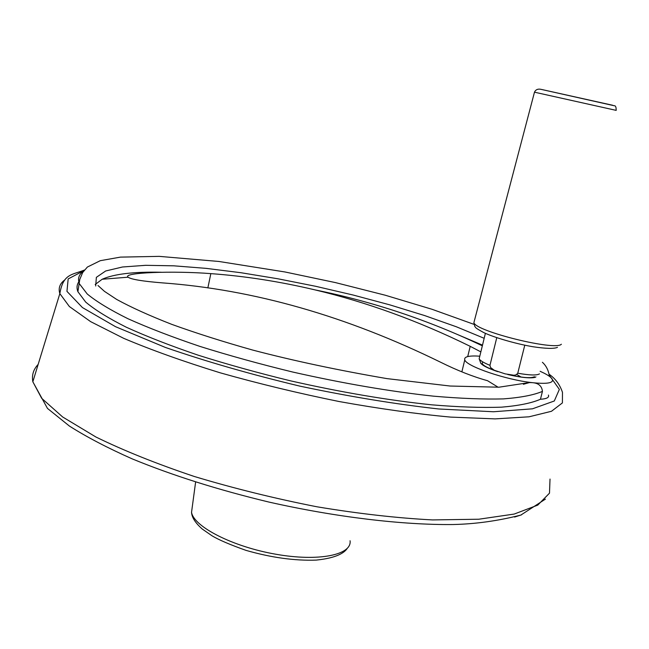 <?xml version="1.0" encoding="UTF-8"?>
<svg xmlns="http://www.w3.org/2000/svg" width="649" height="649" viewBox="0 0 649 649"><rect width="100%" height="100%" fill="white"/><g stroke="black" fill="none" stroke-linecap="round" stroke-linejoin="round"><path stroke-width="0.97" d="M83.753 270.949C78.878 274.34 77.434 278.632 79.421 283.816L87.242 293.989C96.466 301.598 110.046 309.849 127.991 318.74C148.353 327.875 172.31 337.091 199.868 346.388C229.081 355.538 260.022 364.089 292.707 372.031C343.094 383.413 390.033 391.461 433.54 396.166C460.49 398.51 483.805 399.419 503.478 398.892C520.749 397.577 533.738 395.079 542.442 391.388L540.447 399.249C546.661 398.892 549.33 397.496 548.437 395.054M540.122 371.285L544.13 373.183C548.819 375.584 551.577 377.677 552.413 379.454C553.475 383.097 546.766 384.167 532.285 382.659L529.495 382.561L523.394 384.281M542.442 391.388C541.858 385.96 538.475 383.056 532.285 382.659C505.912 379.852 466.209 366.271 464.773 359.871C463.84 356.699 468.846 355.465 479.798 356.179M79.519 280.96C76.89 284.002 76.355 287.572 77.896 291.677L85.676 302.069C94.859 309.824 108.399 318.205 126.295 327.218C146.609 336.458 170.525 345.771 198.034 355.141C227.199 364.357 258.099 372.94 290.744 380.89C341.066 392.272 387.98 400.238 431.471 404.806C458.413 407.053 481.728 407.84 501.409 407.174C518.697 405.73 531.709 403.086 540.447 399.249M524.765 345.211L517.764 373.207L516.247 374.789L514.04 375.268L505.084 373.848L494.222 370.238L490.547 367.512L489.954 365.33L496.761 337.699M482.937 362.004C480.471 363.87 484.689 366.815 495.585 370.847M509.684 374.919C522.916 377.823 531.166 378.424 534.443 376.72M482.337 345.828C429.013 320.338 373.248 301.696 315.033 289.892C366.912 302.199 418.637 321.012 470.209 346.331L480.852 351.88M516.823 374.473L521.017 377.053M482.499 345.138L458.381 334.9M161.285 272.256C133.832 271.631 114.135 273.959 102.177 279.248L95.184 284.497M498.156 387.242L487.537 380.703C473.007 376.68 457.48 370.579 440.947 362.393C346.444 316.039 253.629 289.535 162.51 282.883C142.699 281.293 131.22 279.394 128.08 277.196L127.975 277.099C122.515 272.539 173.032 270.657 210.844 273.627L207.858 287.905M315.033 289.892C279.76 281.536 245.03 276.117 210.844 273.627M514.584 517.05L521.48 514.852M484.178 338.307L456.328 326.763L424.527 315.528L389.822 304.868L353.186 295.044L315.568 286.274L277.877 278.778L241.039 272.734L206.025 268.353L173.843 265.822L145.611 265.319L122.474 266.999L105.657 270.99L96.36 277.342L95.695 286.014M84.013 270.601L68.169 278.932L66.952 291.369L82.447 307.569L115.554 326.707L165.349 347.426C206.033 361.501 250.887 374.408 299.919 386.139C349.308 396.571 395.606 404.181 438.805 408.984L493.451 411.758L532.456 408.821L554.295 400.993L559.357 389.392L549.314 375.211M65.046 279.727C59.862 283.443 58.126 288.067 59.838 293.616L69.378 306.539L90.682 321.661L123.748 338.356C151.347 350.022 183.513 361.509 220.246 372.826C258.805 383.705 298.435 393.27 339.127 401.528C379.219 408.74 416.407 413.932 450.682 417.104L495.122 418.889L529.04 416.804L551.48 411.279L562.407 402.907L562.472 392.361C559.925 384.727 555.495 378.7 549.176 374.278M38.153 364.413C33.415 369.378 31.647 375.163 32.839 381.774L41.666 398.299L62.661 416.983L95.906 437.004C123.894 450.698 156.717 463.865 194.375 476.504C233.997 488.421 274.835 498.513 316.907 506.78C358.394 513.684 396.945 518.064 432.55 519.922L478.792 519.224L514.195 514.065L537.778 505.109L549.492 493.159L550.019 479.067M192.388 505.993L191.536 512.361C193.97 526.818 232.78 546.734 275.72 554.214C318.683 561.872 352.147 554.903 350.062 540.747M479.546 357.234L479.165 358.775C480.057 360.568 483.651 362.75 489.954 365.33M517.764 373.207C529.535 375.309 536.772 375.528 539.473 373.881M474.395 320.728L473.884 322.675C475.798 331.396 555.601 351.15 561.369 344.238M534.484 92.182L616.193 110.379M541.793 89.513L612.786 105.284M470.209 346.331L467.718 356.577M97.991 285.511L104.489 291.377L116.642 299.408C131.049 307.318 149.457 315.649 171.855 324.395C196.233 333.197 223.175 341.747 252.688 350.062C293.234 360.706 338.015 370.23 387.031 378.627L450.187 386.033L498.967 387.202L529.495 382.561M549.403 376.315C548.543 370.392 546.207 365.712 542.394 362.288M473.908 324.33L432.039 309.289L385.198 295.206L335.492 282.607L284.943 271.963L218.956 261.474L159.224 256.363L120.454 257.118L100.279 260.687L87.372 267.055L82.674 272.523L79.778 279.419L77.896 291.677M545.42 499.105L520.879 515.063C498.116 520.887 475.482 524.043 452.978 524.53C402.404 525.065 335.866 517.172 268.824 502.042C218.015 489.817 172.504 475.441 132.291 458.908C107.588 447.956 86.633 437.004 69.427 426.069L47.466 408.399L32.839 381.774L59.838 293.616C63.213 273.57 71.95 275.038 84.443 270.049M347.118 548.583C344.562 552.34 337.512 557.929 316.25 560.103C294.735 560.866 271.355 557.629 246.093 550.401C230.225 544.771 218.891 539.919 212.118 535.863L202.326 529.081C195.454 523.07 191.853 517.496 191.536 512.361L195.609 482.085M485.387 333.343L479.165 358.775L480.877 363.456C481.404 363.537 481.939 366.271 497.767 371.666M535.912 376.866C535.19 377.929 527.183 379.089 507.721 374.514M557.459 347.361C554.1 348.878 545.947 348.675 532.983 346.744C515.257 343.767 493.272 337.156 483.708 332.564C473.713 327.104 476.325 327.786 474.817 326.488L473.884 322.675L534.492 92.15C535.774 89.457 538.159 88.572 541.647 89.489L614.246 105.746C615.593 105.584 616.234 107.126 616.152 110.371M128.08 277.196L102.177 279.248M461.861 371.861L464.773 359.871"/></g></svg>
